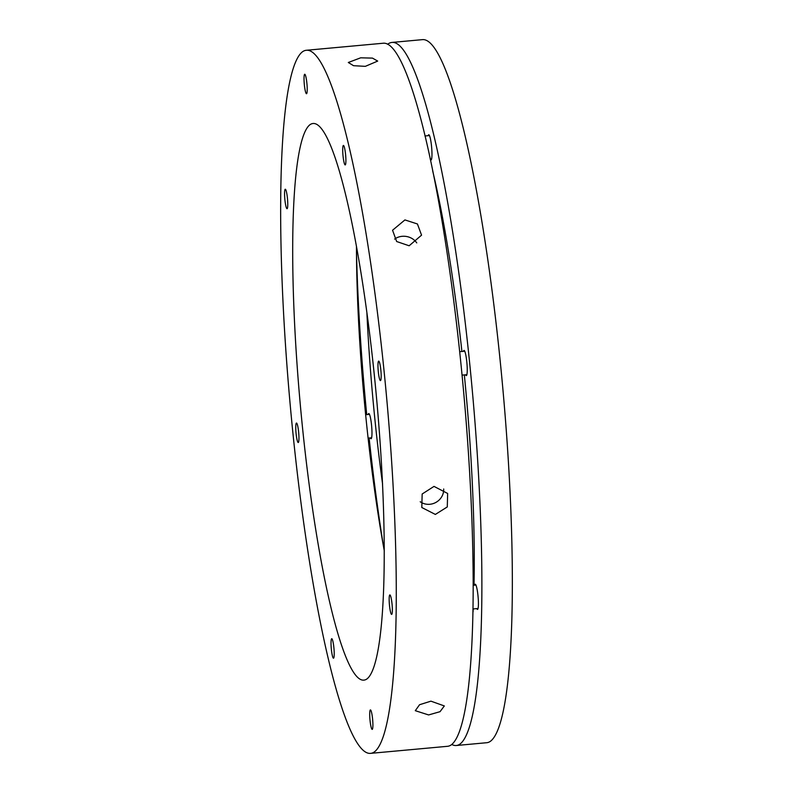 <?xml version="1.0" encoding="UTF-8"?>
<svg xmlns="http://www.w3.org/2000/svg" width="793" height="793" viewBox="0 0 793 793"><rect width="100%" height="100%" fill="white"/><g stroke="black" fill="none" stroke-linecap="round" stroke-linejoin="round"><path stroke-width="1.19" d="M428.607 714.939L415.294 710.687L419.547 704.729L430.936 701.161L444.328 705.939L440.046 711.678L428.607 714.939M435.357 514.429L421.807 507.51L422.154 494.009L434.019 486.396L447.649 493.464L447.282 506.945L435.357 514.429M409.148 245.771L396.669 241.528L392.555 230.257L404.926 219.919L417.435 223.973L421.559 235.164L409.148 245.771M365.335 66.344L353.549 65.7L348.305 62.488L360.696 57.81L372.462 58.107L377.696 61.081L365.335 66.344M302.302 51.912A353.004 48.353 84.8 0 1 306.257 50.286A353.004 48.353 84.8 0 1 385.21 382.553A353.004 48.353 84.8 0 1 374.623 751.724A353.004 48.353 84.8 0 1 370.668 753.35A353.004 48.353 84.8 0 1 291.725 421.083A353.004 48.353 84.8 0 1 302.302 51.912M370.668 753.35L447.569 746.302A353.004 48.353 -95.2 0 0 451.524 744.677A353.004 48.353 -95.2 0 0 462.101 375.505A353.004 48.353 -95.2 0 0 383.158 43.238L306.257 50.286M416.751 242.896A14.71 12.946 9.6 0 0 402.15 236.314A14.71 12.946 9.6 0 0 394.607 239.109M420.221 501.751A14.71 13.887 151.5 0 0 429.846 504.279A14.71 13.887 151.5 0 0 443.683 488.974M356.454 246.801A279.463 38.272 -95.2 0 0 384.318 550.986M367.09 678.828A279.463 38.272 84.8 0 1 363.957 680.116A279.463 38.272 84.8 0 1 301.459 417.068A279.463 38.272 84.8 0 1 309.835 124.808A279.463 38.272 84.8 0 1 312.967 123.52A279.463 38.272 84.8 0 1 375.466 386.568A279.463 38.272 84.8 0 1 367.09 678.828M372.314 729.342A9.774 1.338 84.8 0 1 372.204 729.382A9.774 1.338 84.8 0 1 370.014 720.183A9.774 1.338 84.8 0 1 370.311 709.953A9.774 1.338 84.8 0 1 370.42 709.913A9.774 1.338 84.8 0 1 372.601 719.112A9.774 1.338 84.8 0 1 372.314 729.342M333.625 658.14A9.774 1.338 84.8 0 1 333.516 658.19A9.774 1.338 84.8 0 1 331.325 648.981A9.774 1.338 84.8 0 1 331.623 638.761A9.774 1.338 84.8 0 1 331.732 638.712A9.774 1.338 84.8 0 1 333.912 647.921A9.774 1.338 84.8 0 1 333.625 658.14M298.356 442.474A9.774 1.338 84.8 0 1 298.247 442.524A9.774 1.338 84.8 0 1 296.067 433.315A9.774 1.338 84.8 0 1 296.354 423.095A9.774 1.338 84.8 0 1 296.463 423.046A9.774 1.338 84.8 0 1 298.654 432.244A9.774 1.338 84.8 0 1 298.356 442.474M287.175 208.668A9.774 1.338 84.8 0 1 287.066 208.708A9.774 1.338 84.8 0 1 284.875 199.509A9.774 1.338 84.8 0 1 285.173 189.279A9.774 1.338 84.8 0 1 285.282 189.24A9.774 1.338 84.8 0 1 287.462 198.438A9.774 1.338 84.8 0 1 287.175 208.668M306.623 93.683A9.774 1.338 84.8 0 1 306.514 93.723A9.774 1.338 84.8 0 1 304.324 84.524A9.774 1.338 84.8 0 1 304.621 74.294A9.774 1.338 84.8 0 1 304.73 74.255A9.774 1.338 84.8 0 1 306.911 83.453A9.774 1.338 84.8 0 1 306.623 93.683M345.302 164.875A9.774 1.338 84.8 0 1 345.193 164.914A9.774 1.338 84.8 0 1 343.012 155.715A9.774 1.338 84.8 0 1 343.3 145.496A9.774 1.338 84.8 0 1 343.409 145.446A9.774 1.338 84.8 0 1 345.599 154.645A9.774 1.338 84.8 0 1 345.302 164.875M380.571 380.541A9.774 1.338 84.8 0 1 380.462 380.59A9.774 1.338 84.8 0 1 378.271 371.382A9.774 1.338 84.8 0 1 378.568 361.162A9.774 1.338 84.8 0 1 378.677 361.112A9.774 1.338 84.8 0 1 380.868 370.321A9.774 1.338 84.8 0 1 380.571 380.541M391.752 614.347A9.774 1.338 84.8 0 1 391.643 614.397A9.774 1.338 84.8 0 1 389.462 605.198A9.774 1.338 84.8 0 1 389.75 594.968A9.774 1.338 84.8 0 1 389.859 594.928A9.774 1.338 84.8 0 1 392.049 604.127A9.774 1.338 84.8 0 1 391.752 614.347M473.064 611.909A305.939 41.9 -95.2 0 0 473.203 608.925M474.016 585.214A305.939 41.9 -95.2 0 0 464.341 374.901M461.913 351.487A305.939 41.9 -95.2 0 0 432.641 170.773M368.2 414.481A12.648 1.735 84.8 0 1 368.606 413.599A12.648 1.735 84.8 0 1 368.745 413.54A12.648 1.735 84.8 0 1 371.58 425.444A12.648 1.735 84.8 0 1 371.203 438.678A12.648 1.735 84.8 0 1 371.055 438.737A12.648 1.735 84.8 0 1 370.341 437.914M383.416 545.961A335.36 45.935 84.8 0 1 369.122 438.023M366.713 414.61A335.36 45.935 84.8 0 1 356.473 251.906M430.351 159.115A12.648 1.735 -95.2 0 0 431.065 159.938A12.648 1.735 -95.2 0 0 431.204 159.879A12.648 1.735 -95.2 0 0 431.58 146.646A12.648 1.735 -95.2 0 0 428.755 134.741A12.648 1.735 -95.2 0 0 428.616 134.8A12.648 1.735 -95.2 0 0 428.2 135.682M465.61 374.782A12.648 1.735 -95.2 0 0 466.324 375.604A12.648 1.735 -95.2 0 0 466.472 375.545A12.648 1.735 -95.2 0 0 466.849 362.322A12.648 1.735 -95.2 0 0 464.024 350.417A12.648 1.735 -95.2 0 0 463.875 350.466A12.648 1.735 -95.2 0 0 463.469 351.349M476.801 608.598A12.648 1.735 -95.2 0 0 477.515 609.411A12.648 1.735 -95.2 0 0 477.654 609.351A12.648 1.735 -95.2 0 0 478.03 596.128A12.648 1.735 -95.2 0 0 475.205 584.223A12.648 1.735 -95.2 0 0 475.066 584.282A12.648 1.735 -95.2 0 0 474.65 585.155M387.638 44.279A353.004 48.353 84.8 0 1 387.906 44.071A353.004 48.353 84.8 0 1 391.861 42.445A353.004 48.353 84.8 0 1 470.814 374.702A353.004 48.353 84.8 0 1 460.227 743.874A353.004 48.353 84.8 0 1 456.272 745.509A353.004 48.353 84.8 0 1 451.792 744.468M456.272 745.509L486.743 742.714A353.004 48.353 -95.2 0 0 490.698 741.088A353.004 48.353 -95.2 0 0 501.275 371.917A353.004 48.353 -95.2 0 0 422.332 39.65L391.861 42.445M366.901 312.997A279.463 38.272 -95.2 0 0 382.573 483.988M462.061 375.109L466.879 374.673M459.672 351.695L464.738 351.23M430.212 159.125L431.62 158.996M424.959 135.98L429.469 135.563M473.114 608.935L478.06 608.479M473.292 585.284L475.919 585.046M368.101 438.113L371.61 437.795M365.642 414.709L369.459 414.362"/></g></svg>
